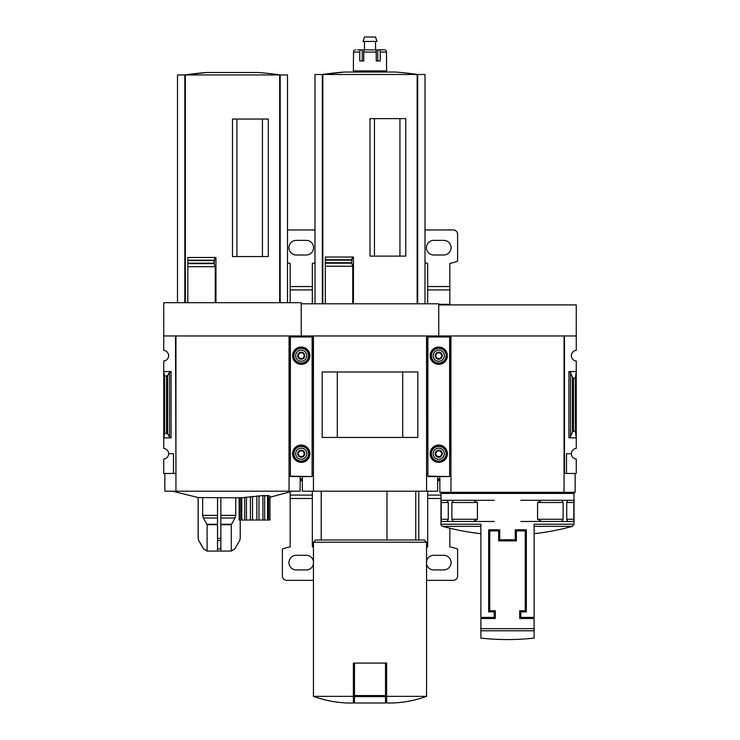 <?xml version="1.0" encoding="UTF-8"?>
<svg xmlns="http://www.w3.org/2000/svg" width="740" height="740" viewBox="0 0 740 740"><rect width="100%" height="100%" fill="white"/><g stroke="black" fill="none" stroke-linecap="round" stroke-linejoin="round"><path stroke-width="1.11" d="M450.947 473.461L450.503 335.96L438.755 335.96L438.755 304.908L576.257 304.908L576.257 350.39A5.319 5.319 0 0 0 571.373 355.7A5.319 5.319 0 0 0 576.257 361L576.257 448.421A5.319 5.319 0 0 0 571.373 453.722A5.319 5.319 0 0 0 576.257 459.022L576.257 473.461L566.498 473.461L566.498 453.722L571.373 453.722M440.966 493.423L574.037 493.423L574.037 524.207L534.114 524.207L534.114 617.391L520.812 617.391L520.812 611.851L526.353 611.851L526.353 529.794L515.262 529.794L515.262 539.774L499.74 539.774L499.74 529.794L488.65 529.794L488.65 611.851L494.2 611.851L494.2 617.391L480.889 617.391L480.889 524.207L440.966 524.207L440.966 493.423L442.076 492.313M451.872 519.258L453.398 521.478L473.397 521.478L477.42 519.258L451.872 519.258L451.872 502.516L453.398 500.296L441.197 500.296L441.197 521.478L447.2 521.478L448.292 519.258L448.292 502.516L447.062 500.296M477.42 519.258L477.42 502.516L473.397 500.296L453.398 500.296M573.815 500.296L573.815 521.478L567.802 521.478L566.72 519.258L566.72 502.516L567.802 500.296L573.833 500.296L567.941 500.296M567.802 500.296L561.605 500.296L563.131 502.516L563.131 519.258L561.605 521.478L541.606 521.478L537.582 519.258L537.582 502.516L541.606 500.296L561.641 500.296M481.999 618.501L481.999 617.391M533.004 617.391L533.004 618.501M516.372 540.885L516.372 530.904L525.243 530.904L525.243 610.74L519.702 610.74L519.702 618.501L534.114 618.501L534.114 638.111L534.114 630.776L480.889 630.776L480.889 638.111L480.889 618.501L495.301 618.501L495.301 610.74L489.76 610.74L489.76 530.904L498.63 530.904L498.63 540.885L516.372 540.885M449.615 473.461L450.503 473.461M313.446 473.461L313.002 335.96L301.245 335.96L301.245 303.798L438.755 303.798L438.755 336.515L438.755 335.96L426.999 335.96L426.555 473.461M576.257 335.96L564.5 335.96L564.5 473.461L564.056 335.96L564.056 492.313L439.856 492.313L439.856 476.56M564.5 473.461L566.498 473.461M570.531 436.674L572.446 432.003L573.445 431.254L575.369 431.254L576.257 437.867L568.94 437.867L570.531 436.674L570.531 372.738L568.94 371.554L576.257 371.554L575.369 378.159L573.445 378.159L572.446 377.418L570.531 372.738M575.369 431.254L575.369 378.159M564.056 473.461L564.056 492.313L575.146 492.313L575.146 473.461M564.056 335.96L450.947 335.96L450.947 492.313M520.812 500.296L541.606 500.296M520.812 521.478L541.606 521.478M567.941 521.478L561.641 521.478M494.2 500.296L473.397 500.296M494.2 521.478L473.397 521.478M453.398 521.478L447.062 521.478M441.197 500.296L447.2 500.296M415.741 539.996L415.741 491.203M399.942 256.114L399.942 118.613M374.44 256.114L374.44 118.613M425 303.798L425 74.5L315 74.5L315 303.798M325.313 303.798L325.313 263.19L325.313 266.233L352.758 266.233L351.611 262.719L352.351 257.03L353.452 257.03L353.452 303.798M351.667 263.19L325.313 263.19L325.313 257.03L325.313 259.74L351.648 259.74M370 256.114L405.779 256.114L405.779 118.613L370 118.613L370 256.114M352.758 303.798L352.758 266.233M351.611 262.719L325.313 262.719L325.313 260.147L351.611 260.147M353.368 696.349L313.446 696.349C324.555 700.382 336.016 702.602 347.818 703L353.368 703L353.368 663.077L354.479 663.077L354.479 703L385.522 703L385.522 696.608L354.479 696.608M312.114 473.461L313.002 473.461M175.944 473.461L175.5 335.96L163.744 335.96L163.744 302.688L301.245 302.688L301.245 336.515L301.245 335.96L289.497 335.96L289.053 473.461M426.999 473.461L427.887 473.461M437.645 476.56L437.645 491.203L302.355 491.203L302.355 476.56M313.446 491.203L313.446 335.96L426.555 335.96L426.555 491.203M417.813 437.442L322.187 437.442L322.187 371.97L417.813 371.97L417.813 437.442M402.708 437.423L402.708 371.998L337.292 371.998L337.292 437.423L402.708 437.423M426.555 696.349L386.632 696.349L386.632 703L392.182 703C403.985 702.602 415.445 700.382 426.555 696.349L426.555 542.207L313.446 542.207L313.446 696.349M386.632 696.349L386.632 663.077L354.479 663.077M313.446 542.207L315.666 539.996L424.335 539.996L426.555 542.207M386.992 539.996L386.992 491.203M385.522 663.077L385.522 696.608M325.313 257.03L352.351 257.03M417.684 303.798L417.684 74.5A332.667 332.667 0 0 0 395.465 72.039L344.535 72.039A332.667 332.667 0 0 0 322.298 74.5L344.535 72.039M322.316 303.798L322.316 74.5M363.766 60.948L363.766 52.078A2.22 0.833 -90 0 1 364.598 49.867L375.402 49.867A2.22 0.833 90 0 1 376.235 52.078L376.235 60.948L377.77 60.948L377.77 49.867L384.273 49.867A2.22 2.192 90 0 1 386.474 52.078L386.632 70.929L353.368 70.929L353.526 52.078A2.22 2.192 -90 0 1 355.727 49.867A2.22 2.192 -90 0 0 353.526 52.078L359.76 52.078L359.76 60.948L363.766 60.948L362.23 60.948L362.23 49.867L359.029 49.867M376.235 60.948L380.24 60.948L380.24 52.078A2.22 1.369 -90 0 0 378.871 49.867M357.494 49.867L361.129 49.867A2.22 1.369 90 0 0 359.76 52.078M362.23 49.867L377.77 49.867M382.506 49.867L384.273 49.867M358.909 72.039L358.909 70.929M364.459 49.867L364.459 41.44M363.053 41.44L376.947 41.44L375.541 37L364.459 37L363.053 41.44M449.615 476.125L449.615 336.515L427.887 336.515L427.887 476.56L449.615 476.56L427.887 476.125M430.107 355.7A8.649 8.649 0 0 0 443.075 363.183A8.649 8.649 0 0 0 443.075 348.207A8.649 8.649 0 0 0 430.107 355.7M430.107 453.722A8.649 8.649 0 0 0 443.075 461.214A8.649 8.649 0 0 0 443.075 446.229A8.649 8.649 0 0 0 430.107 453.722M441.956 453.722L440.356 456.497L437.155 456.497L435.555 453.722L437.155 450.947L440.356 450.947L441.956 453.722L440.356 450.947L437.155 450.947L435.555 453.722L437.155 456.497L440.356 456.497L441.956 453.722M435.203 453.722A3.552 3.552 0 0 0 440.522 456.793A3.552 3.552 0 0 0 440.522 450.651A3.552 3.552 0 0 0 435.203 453.722M433.205 453.722A5.541 5.541 0 0 0 441.521 458.523A5.541 5.541 0 0 0 441.521 448.921A5.541 5.541 0 0 0 433.205 453.722M430.319 453.722A8.427 8.427 0 0 0 442.964 461.02A8.427 8.427 0 0 0 442.964 446.424A8.427 8.427 0 0 0 430.319 453.722M441.956 355.7L440.356 358.465L437.155 358.465L435.555 355.7L437.155 352.925L440.356 352.925L441.956 355.7L440.356 352.925L437.155 352.925L435.555 355.7L437.155 358.465L440.356 358.465L441.956 355.7M435.203 355.7A3.552 3.552 0 0 0 440.522 358.771A3.552 3.552 0 0 0 440.522 352.619A3.552 3.552 0 0 0 435.203 355.7M433.205 355.7A5.541 5.541 0 0 0 441.521 360.5A5.541 5.541 0 0 0 441.521 350.889A5.541 5.541 0 0 0 433.205 355.7M430.319 355.7A8.427 8.427 0 0 0 442.964 362.998A8.427 8.427 0 0 0 442.964 348.401A8.427 8.427 0 0 0 430.319 355.7M425 229.946L453.167 229.946A4.44 4.44 0 0 1 457.607 234.386L457.607 261.239A55.444 55.444 0 0 1 449.837 263.421L449.837 289.932L427.664 289.932L427.664 303.798M427.664 289.932L427.664 263.421A55.444 55.444 0 0 1 425 262.811M440.966 498.483L427.664 498.483L427.664 546.879A55.444 55.444 0 0 0 426.555 547.119M427.664 498.483L427.664 491.203M426.555 580.354L453.167 580.354A4.44 4.44 0 0 0 457.607 575.923L457.607 549.062A55.444 55.444 0 0 0 449.837 546.879L449.837 528.221M449.837 304.908L449.837 289.932M426.555 563.88A7.317 7.317 0 0 0 433.76 569.929L443.741 569.929A7.317 7.317 0 0 0 451.058 562.613A7.317 7.317 0 0 0 443.741 555.296L433.76 555.296A7.317 7.317 0 0 0 426.555 561.346M439.856 479.668L437.645 479.668M439.856 478.928L437.645 478.928M443.741 255.004A7.317 7.317 0 0 0 451.058 247.687A7.317 7.317 0 0 0 443.741 240.371L433.76 240.371A7.317 7.317 0 0 0 426.444 247.687A7.317 7.317 0 0 0 433.76 255.004L443.741 255.004M163.744 335.96L163.744 350.39A5.319 5.319 0 0 1 168.628 355.7A5.319 5.319 0 0 1 163.744 361L163.744 448.421A5.319 5.319 0 0 1 168.628 453.722L173.502 453.722L173.502 473.461L175.5 473.461M173.502 473.461L163.744 473.461L163.744 459.022A5.319 5.319 0 0 0 168.628 453.722M207.339 551.078L231.047 551.078L207.339 551.078L203.491 548.867L198.718 540.588L203.583 548.867L198.783 540.588L198.191 538.369L198.191 497.548L240.722 497.854L240.722 520.035L239.159 520.035L239.159 497.854M267.547 495.486L267.547 520.035L268.629 520.035L268.629 495.578L267.547 495.486C264.92 496.004 263.958 495.994 264.652 495.449L240.722 497.844M269.961 520.035L269.961 495.883L269.961 520.035L268.629 520.035M262.441 256.558L262.441 119.057M236.929 256.558L236.929 119.057M287.499 302.688L287.499 74.944L280.183 74.944L280.183 302.688L280.183 74.944L177.498 74.944L177.498 302.688M214.128 260.184L187.812 260.184L187.812 257.474L187.812 302.688L187.812 263.634L214.147 263.634L214.831 257.474L215.941 257.474L215.941 302.688M232.499 256.558L268.278 256.558L268.278 119.057L232.499 119.057L232.499 256.558M214.147 263.634L215.238 266.678L215.238 302.688M187.812 266.678L215.238 266.678M214.091 263.264L214.091 260.489M187.812 257.474L214.831 257.474M171.06 371.554L163.744 371.554L164.631 376.207L167.554 375.68L169.469 372.387L171.06 371.554L171.06 437.867L163.744 437.867L164.631 433.214L164.631 376.207M171.06 437.867L169.469 437.026L167.554 433.733L164.631 433.214M289.497 473.461L290.385 473.461M300.144 476.56L300.144 491.203L164.853 491.203L164.853 473.461M175.944 491.203L175.944 335.96L289.053 335.96L289.053 491.203M280.183 302.688L280.183 74.944A332.667 332.667 0 0 0 257.955 72.483L207.034 72.483A332.667 332.667 0 0 0 184.797 74.944L207.034 72.483M184.815 302.688L184.815 74.944L184.815 302.688M239.39 497.854L239.39 520.035M241.804 497.724L241.804 520.035L240.722 520.035M244.7 497.354L244.7 520.035L241.804 520.035M246.448 497.123L246.448 520.035L244.7 520.035M250.398 496.623L250.398 520.035L246.448 520.035M252.516 496.383L252.516 520.035L250.398 520.035M256.836 495.93L256.836 520.035L252.516 520.035M258.954 495.754L258.954 520.035L256.836 520.035M262.904 495.504L262.904 520.035L258.954 520.035M264.652 495.449L264.652 520.035L262.904 520.035M264.652 520.035L267.547 520.035M217.523 497.854L217.523 548.867L217.523 540.588L220.853 540.588L220.853 548.867L220.853 497.854M202.64 497.854L202.64 515.364L203.361 518.019L207.108 524.706L207.108 551.069L203.583 548.867L207.108 551.069L217.523 551.069L217.523 548.867L220.853 548.867L220.853 551.069L231.278 551.069L231.278 524.706L235.024 518.019L235.736 515.364L235.736 497.854M231.278 551.069L234.802 548.867L239.668 540.588L240.26 538.369L240.26 520.035M240.195 520.035L240.195 538.369L239.594 540.588M312.114 476.125L312.114 336.515L290.385 336.515L290.385 476.56L312.114 476.56L290.385 476.125M292.596 355.7A8.649 8.649 0 0 0 305.574 363.183A8.649 8.649 0 0 0 305.574 348.207A8.649 8.649 0 0 0 292.596 355.7M292.596 453.722A8.649 8.649 0 0 0 305.574 461.214A8.649 8.649 0 0 0 305.574 446.229A8.649 8.649 0 0 0 292.596 453.722M304.445 453.722L302.845 456.497L299.644 456.497L298.044 453.722L299.644 450.947L302.845 450.947L304.445 453.722L302.845 450.947L299.644 450.947L298.044 453.722L299.644 456.497L302.845 456.497L304.445 453.722M297.702 453.722A3.552 3.552 0 0 0 303.021 456.793A3.552 3.552 0 0 0 303.021 450.651A3.552 3.552 0 0 0 297.702 453.722M295.704 453.722A5.541 5.541 0 0 0 304.02 458.523A5.541 5.541 0 0 0 304.02 448.921A5.541 5.541 0 0 0 295.704 453.722M292.818 453.722A8.427 8.427 0 0 0 305.463 461.02A8.427 8.427 0 0 0 305.463 446.424A8.427 8.427 0 0 0 292.818 453.722M304.445 355.7L302.845 358.465L299.644 358.465L298.044 355.7L299.644 352.925L302.845 352.925L304.445 355.7L302.845 352.925L299.644 352.925L298.044 355.7L299.644 358.465L302.845 358.465L304.445 355.7M297.702 355.7A3.552 3.552 0 0 0 303.021 358.771A3.552 3.552 0 0 0 303.021 352.619A3.552 3.552 0 0 0 297.702 355.7M295.704 355.7A5.541 5.541 0 0 0 304.02 360.5A5.541 5.541 0 0 0 304.02 350.889A5.541 5.541 0 0 0 295.704 355.7M292.818 355.7A8.427 8.427 0 0 0 305.463 362.998A8.427 8.427 0 0 0 305.463 348.401A8.427 8.427 0 0 0 292.818 355.7M315 262.811A55.444 55.444 0 0 1 312.336 263.421L312.336 289.932L290.163 289.932L290.163 302.688M290.163 289.932L290.163 263.421A55.444 55.444 0 0 1 287.499 262.811M312.336 491.203L312.336 498.483L290.163 498.483L290.163 546.879A55.444 55.444 0 0 0 282.393 549.062L282.393 575.923A4.44 4.44 0 0 0 286.833 580.354L313.446 580.354M290.163 498.483L290.163 492.082M313.446 547.119A55.444 55.444 0 0 0 312.336 546.879L312.336 498.483M312.336 303.798L312.336 289.932M315 229.946L287.499 229.946M313.446 561.346A7.317 7.317 0 0 0 306.24 555.296L296.259 555.296A7.317 7.317 0 0 0 288.942 562.613A7.317 7.317 0 0 0 296.259 569.929L306.24 569.929A7.317 7.317 0 0 0 313.446 563.88M302.355 479.668L300.144 479.668M302.355 478.928L300.144 478.928M306.24 255.004A7.317 7.317 0 0 0 313.557 247.687A7.317 7.317 0 0 0 306.24 240.371L296.259 240.371A7.317 7.317 0 0 0 288.942 247.687A7.317 7.317 0 0 0 296.259 255.004L306.24 255.004M480.889 628.639L534.114 628.639M568.94 437.867L568.94 371.554M573.445 431.254L573.445 378.159M572.446 432.003L572.446 377.418M440.966 524.207C440.448 524.336 440.994 525.048 442.594 526.344L480.889 526.344M534.114 526.344L572.409 526.344L574.037 524.207M566.72 502.516L573.953 502.516M566.72 519.258L573.953 519.258M537.582 502.516L563.131 502.516M537.582 519.258L563.131 519.258M448.292 519.258L441.049 519.258M448.292 502.516L441.049 502.516M477.42 502.516L451.872 502.516M417.166 303.798L417.166 74.5M322.834 303.798L322.834 74.5M385.522 695.572L354.479 695.572M363.766 52.078L376.235 52.078M380.24 52.078L386.474 52.078M449.615 336.959L427.887 336.959M431.42 453.722A7.335 7.335 0 0 0 442.418 460.077A7.335 7.335 0 0 0 442.418 447.367A7.335 7.335 0 0 0 431.42 453.722M431.42 355.7A7.335 7.335 0 0 0 442.418 362.045A7.335 7.335 0 0 0 442.418 349.345A7.335 7.335 0 0 0 431.42 355.7M440.966 495.088L427.664 495.088M439.856 480.704L437.645 480.704M449.837 304.316L438.755 304.316M449.837 286.537L427.664 286.537M279.664 302.688L279.664 74.944M185.333 302.688L185.333 74.944M187.812 263.163L214.045 263.163M187.812 260.591L214.045 260.591M166.556 433.214L166.556 376.207M169.469 437.026L169.469 372.387M167.554 433.733L167.554 375.68M220.853 524.706L231.278 524.706M220.853 524.262L231.398 524.262M220.853 518.019L235.024 518.019M220.853 515.364L235.736 515.364M234.802 548.867L239.668 540.588M203.361 518.019L217.523 518.019M202.64 515.364L217.523 515.364M206.987 524.262L217.523 524.262M207.108 524.706L217.523 524.706M217.523 538.369L220.853 538.369M198.718 540.588L198.191 538.369M312.114 336.959L290.385 336.959M293.919 453.722A7.335 7.335 0 0 0 304.917 460.077A7.335 7.335 0 0 0 304.917 447.367A7.335 7.335 0 0 0 293.919 453.722M293.919 355.7A7.335 7.335 0 0 0 304.917 362.045A7.335 7.335 0 0 0 304.917 349.345A7.335 7.335 0 0 0 293.919 355.7M312.336 495.088L290.163 495.088M302.355 480.704L300.144 480.704M312.336 286.537L290.163 286.537M442.594 526.344A243.96 243.96 0 0 0 480.889 533.679M534.114 533.679A243.96 243.96 0 0 0 572.409 526.344M572.927 492.313L574.037 493.423M480.889 638.111A243.96 243.96 0 0 0 534.114 638.111M418.794 539.996L418.794 491.203M321.206 539.996L321.206 491.203M381.091 72.039L381.091 70.929M375.541 49.867L375.541 41.44M270.193 497.169L292.374 491.203M172.614 491.203L198.191 497.548M234.885 548.867L231.047 551.078M198.126 538.369L198.126 497.548"/></g></svg>
